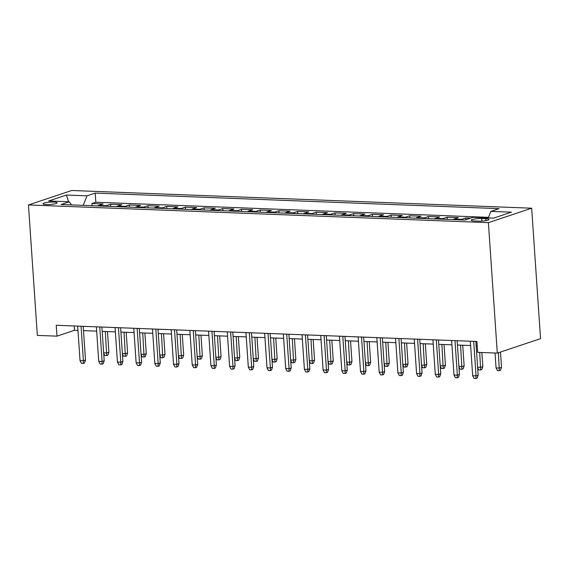 <?xml version="1.0" encoding="UTF-8"?>
<svg xmlns="http://www.w3.org/2000/svg" width="569" height="569" viewBox="0 0 569 569"><rect width="100%" height="100%" fill="white"/><g stroke="black" fill="none" stroke-linecap="round" stroke-linejoin="round"><path stroke-width="0.85" d="M46.331 204.548A7.07 1.181 -3.9 0 0 53.529 204.1A7.07 1.181 -3.9 0 0 57.128 202.82A7.07 1.181 -3.9 0 0 53.813 202.052A7.07 1.181 -3.9 0 0 46.615 202.5A7.07 1.181 -3.9 0 0 43.016 203.78A7.07 1.181 -3.9 0 0 46.331 204.548M531.659 208.204L71.708 190.494L28.45 204.954L488.401 222.657L531.659 208.204L540.55 338.647L497.292 353.107L488.401 222.657M470.698 218.119L465.84 217.934L465.961 219.705M453.116 219.598A8.841 4.708 92.2 0 1 454.098 219.072L458.365 217.643L447.149 217.216L447.291 219.378M434.424 218.88A8.841 4.708 92.2 0 1 435.399 218.354L439.666 216.924L428.45 216.497L428.592 218.66M415.726 218.162A8.841 4.708 92.2 0 1 416.7 217.635L420.968 216.206L409.751 215.772L409.9 217.934M397.027 217.443A8.841 4.708 92.2 0 1 398.001 216.91L402.269 215.487L391.052 215.054L391.202 217.216M378.328 216.718A8.841 4.708 92.2 0 1 379.31 216.192L383.577 214.769L372.354 214.335L372.503 216.497M359.636 216A8.841 4.708 92.2 0 1 360.611 215.473L364.878 214.044L353.662 213.617L353.804 215.779M340.938 215.281A8.841 4.708 92.2 0 1 341.912 214.755L346.18 213.325L334.963 212.898L335.113 215.061M322.239 214.563A8.841 4.708 92.2 0 1 323.213 214.036L327.481 212.607L316.264 212.173L316.414 214.335M303.54 213.844A8.841 4.708 92.2 0 1 304.522 213.311L308.789 211.888L297.566 211.455L297.715 213.617M284.841 213.126A8.841 4.708 92.2 0 1 285.823 212.593L290.09 211.17L278.874 210.736L279.016 212.898M266.15 212.401A8.841 4.708 92.2 0 1 267.124 211.874L271.392 210.452L260.175 210.018L260.325 212.18M247.451 211.682A8.841 4.708 92.2 0 1 248.425 211.156L252.693 209.726L241.476 209.3L241.626 211.462M228.752 210.964A8.841 4.708 92.2 0 1 229.734 210.438L234.001 209.008L222.778 208.574L222.927 210.736M210.053 210.246A8.841 4.708 92.2 0 1 211.035 209.712L215.302 208.29L204.079 207.856L204.228 210.018M191.362 209.527A8.841 4.708 92.2 0 1 192.336 208.994L196.604 207.571L185.387 207.137L185.53 209.3M172.663 208.802A8.841 4.708 92.2 0 1 173.637 208.275L177.905 206.853L166.689 206.419L166.838 208.581M153.964 208.083A8.841 4.708 92.2 0 1 154.939 207.557L159.206 206.127L147.99 205.701L148.139 207.863M135.266 207.365A8.841 4.708 92.2 0 1 136.247 206.839L140.515 205.409L129.291 204.975L129.44 207.137M116.574 206.647A8.841 4.708 92.2 0 1 117.548 206.113L121.816 204.691L110.599 204.257L110.742 206.419M497.292 353.107L477.661 352.346L476.922 341.478L56.231 325.283L56.978 336.158L74.511 330.297L77.981 330.425M485.784 218.724L481.673 218.567A6.849 1.145 -3.9 0 0 474.702 219.001A6.849 1.145 -3.9 0 0 471.21 220.239A6.849 1.145 -3.9 0 0 474.425 220.985L478.536 221.142A6.849 1.145 -3.9 0 0 485.506 220.708A6.849 1.145 -3.9 0 0 488.999 219.47A6.849 1.145 -3.9 0 0 485.784 218.724L485.919 220.644M71.559 204.911L69.24 201.775L61.054 204.506L464.916 220.054L473.095 217.322L493.664 218.112L511.431 212.173L490.869 211.383L499.049 208.645L95.194 193.097L87.007 195.836L83.216 205.359M69.24 201.775L48.671 200.978L66.445 195.039L87.007 195.836M488.494 217.344L95.82 202.23L91.901 203.538L92.05 205.701M97.875 205.928A8.841 4.708 92.2 0 1 98.85 205.395L103.117 203.972L91.901 203.538M105.35 206.213A8.841 4.708 -87.8 0 1 106.332 205.686L110.599 204.257M124.049 206.931A8.841 4.708 -87.8 0 1 125.024 206.405L129.291 204.975M142.748 207.649A8.841 4.708 -87.8 0 1 143.722 207.123L147.99 205.701M161.447 208.375A8.841 4.708 -87.8 0 1 162.421 207.841L166.689 206.419M180.138 209.093A8.841 4.708 -87.8 0 1 181.12 208.567L185.387 207.137M198.837 209.812A8.841 4.708 -87.8 0 1 199.819 209.285L204.079 207.856M217.536 210.53A8.841 4.708 -87.8 0 1 218.51 210.004L222.778 208.574M236.235 211.248A8.841 4.708 -87.8 0 1 237.209 210.722L241.476 209.3M254.926 211.974A8.841 4.708 -87.8 0 1 255.908 211.44L260.175 210.018M273.625 212.692A8.841 4.708 -87.8 0 1 274.607 212.166L278.874 210.736M292.324 213.411A8.841 4.708 -87.8 0 1 293.298 212.884L297.566 211.455M311.023 214.129A8.841 4.708 -87.8 0 1 311.997 213.603L316.264 212.173M329.721 214.847A8.841 4.708 -87.8 0 1 330.696 214.321L334.963 212.898M348.413 215.573A8.841 4.708 -87.8 0 1 349.394 215.039L353.662 213.617M367.112 216.291A8.841 4.708 -87.8 0 1 368.086 215.758L372.354 214.335M385.81 217.009A8.841 4.708 -87.8 0 1 386.785 216.483L391.052 215.054M404.509 217.728A8.841 4.708 -87.8 0 1 405.484 217.202L409.751 215.772M423.201 218.446A8.841 4.708 -87.8 0 1 424.182 217.92L428.45 216.497M441.9 219.172A8.841 4.708 -87.8 0 1 442.881 218.638L447.149 217.216M460.598 219.89A8.841 4.708 -87.8 0 1 461.573 219.357L465.84 217.934M56.978 336.158L37.341 335.397L28.45 204.954M83.501 330.639L96.68 331.144M102.2 331.357L115.372 331.869M120.898 332.083L134.071 332.588M139.597 332.801L152.769 333.306M158.289 333.519L171.468 334.024M176.987 334.238L190.16 334.743M195.686 334.956L208.859 335.468M214.385 335.682L227.557 336.187M233.084 336.4L246.256 336.905M251.775 337.118L264.955 337.623M270.474 337.837L283.647 338.342M289.173 338.555L302.345 339.067M307.872 339.28L321.044 339.785M326.563 339.999L339.743 340.504M345.262 340.717L358.434 341.222M363.961 341.436L377.133 341.941M382.66 342.154L395.832 342.666M401.358 342.872L414.531 343.384M420.05 343.598L433.222 344.103M438.749 344.316L451.921 344.821M457.448 345.034L470.62 345.539M476.146 345.753L477.213 345.796M74.219 325.98L74.511 330.297M488.273 217.906L490.869 211.383M95.82 202.23L95.194 193.097M66.445 195.039L68.6 201.746M473.693 341.357L476.047 375.867L478.145 375.163L477.128 378.115L475.954 378.506L476.047 375.867L472.675 375.732L470.328 341.222M478.145 375.163L475.848 341.436M475.954 378.506L474.084 378.435L472.675 375.732M501.531 367.346L500.507 370.298L499.34 370.689L497.47 370.618L496.061 367.923L499.426 368.051L501.531 367.346L500.485 352.04M499.34 370.689L498.38 352.737M496.061 367.923L495.044 353.022M454.994 340.632L457.348 375.142L459.453 374.438L458.429 377.396L457.256 377.788L457.348 375.142L453.984 375.014L451.63 340.504M459.453 374.438L457.149 340.717M457.256 377.788L455.392 377.716L453.984 375.014M436.295 339.913L438.649 374.423L440.755 373.719L439.73 376.678L438.564 377.062L438.649 374.423L435.285 374.295L432.931 339.785M440.755 373.719L438.457 339.999M438.564 377.062L436.693 376.991L435.285 374.295M417.596 339.195L419.95 373.705L422.056 373.001L421.032 375.953L419.865 376.344L419.95 373.705L416.586 373.577L414.232 339.067M422.056 373.001L419.758 339.28M419.865 376.344L417.995 376.273L416.586 373.577M398.905 338.477L401.252 372.987L403.357 372.282L402.34 375.234L401.166 375.625L401.252 372.987L397.887 372.859L395.54 338.349M403.357 372.282L401.06 338.555M401.166 375.625L399.296 375.554L397.887 372.859M477.604 367.211L480.727 367.332L482.832 366.628L481.872 352.51M482.832 366.628L481.808 369.58L480.641 369.971L479.71 352.431M480.641 369.971L478.771 369.9L477.64 367.73M458.906 366.486L462.035 366.607L464.133 365.91L462.725 345.241M464.133 365.91L463.116 368.861L461.943 369.253L460.57 345.155M461.943 369.253L460.072 369.181L458.941 367.012M440.214 365.767L443.336 365.888L445.442 365.184L444.033 344.515M445.442 365.184L444.417 368.143L443.244 368.534L441.871 344.437M443.244 368.534L441.38 368.456L440.25 366.294M421.515 365.049L424.638 365.17L426.743 364.466L425.335 343.797M426.743 364.466L425.719 367.418L424.552 367.809L423.172 343.719M424.552 367.809L422.682 367.738L421.551 365.575M380.206 337.758L382.56 372.268L384.665 371.564L383.641 374.516L382.468 374.907L382.56 372.268L379.196 372.133L376.842 337.623M384.665 371.564L382.361 337.837M382.468 374.907L380.604 374.836L379.196 372.133M402.816 364.331L405.939 364.452L408.044 363.747L406.636 343.079M408.044 363.747L407.02 366.699L405.853 367.09L404.481 342.993M405.853 367.09L403.983 367.019L402.852 364.857M361.507 337.033L363.861 371.543L365.967 370.839L364.942 373.797L363.776 374.189L363.861 371.543L360.497 371.415L358.143 336.905M365.967 370.839L363.669 337.118M363.776 374.189L361.905 374.118L360.497 371.415M384.118 363.612L387.24 363.733L389.345 363.029L387.937 342.36M389.345 363.029L388.328 365.981L387.155 366.372L385.782 342.275M387.155 366.372L385.284 366.301L384.153 364.132M342.808 336.315L345.163 370.824L347.268 370.12L346.244 373.079L345.077 373.463L345.163 370.824L341.798 370.696L339.444 336.187M347.268 370.12L344.97 336.4M345.077 373.463L343.207 373.392L341.798 370.696M365.426 362.894L368.548 363.008L370.654 362.311L369.238 341.642M370.654 362.311L369.63 365.262L368.456 365.654L367.083 341.556M368.456 365.654L366.585 365.583L365.462 363.413M324.117 335.596L326.464 370.106L328.569 369.402L327.545 372.354L326.378 372.745L326.464 370.106L323.1 369.978L320.745 335.468M328.569 369.402L326.272 335.682M326.378 372.745L324.508 372.674L323.1 369.978M346.727 362.168L349.85 362.289L351.955 361.585L350.547 340.916M351.955 361.585L350.931 364.544L349.764 364.935L348.384 340.838M349.764 364.935L347.894 364.857L346.763 362.695M305.418 334.878L307.772 369.388L309.87 368.684L308.853 371.635L307.68 372.026L307.772 369.388L304.401 369.26L302.054 334.75M309.87 368.684L307.573 334.963M307.68 372.026L305.809 371.955L304.401 369.26M328.029 361.45L331.151 361.571L333.256 360.867L331.848 340.198M333.256 360.867L332.232 363.819L331.066 364.21L329.686 340.12M331.066 364.21L329.195 364.139L328.064 361.976M286.719 334.159L289.073 368.669L291.179 367.965L290.154 370.917L288.988 371.308L289.073 368.669L285.709 368.534L283.355 334.024M291.179 367.965L288.874 334.238M288.988 371.308L287.117 371.237L285.709 368.534M309.33 360.732L312.452 360.853L314.557 360.149L313.149 339.48M314.557 360.149L313.533 363.1L312.367 363.491L310.994 339.394M312.367 363.491L310.496 363.42L309.365 361.258M268.02 333.434L270.375 367.944L272.48 367.24L271.456 370.199L270.289 370.59L270.375 367.944L267.01 367.816L264.656 333.306M272.48 367.24L270.183 333.519M270.289 370.59L268.419 370.519L267.01 367.816M290.638 360.013L293.76 360.134L295.859 359.43L294.45 338.761M295.859 359.43L294.842 362.382L293.668 362.773L292.295 338.676M293.668 362.773L291.797 362.702L290.674 360.533M249.329 332.716L251.676 367.225L253.781 366.521L252.757 369.48L251.59 369.871L251.676 367.225L248.312 367.097L245.957 332.588M253.781 366.521L251.484 332.801M251.59 369.871L249.72 369.793L248.312 367.097M271.939 359.295L275.062 359.409L277.167 358.712L275.759 338.043M277.167 358.712L276.143 361.664L274.976 362.055L273.597 337.958M274.976 362.055L273.106 361.984L271.975 359.814M230.63 331.997L232.984 366.507L235.082 365.803L234.065 368.755L232.892 369.146L232.984 366.507L229.613 366.379L227.266 331.869M235.082 365.803L232.785 332.083M232.892 369.146L231.021 369.075L229.613 366.379M253.241 358.57L256.363 358.69L258.468 357.986L257.06 337.325M258.468 357.986L257.444 360.945L256.278 361.336L254.898 337.239M256.278 361.336L254.407 361.258L253.276 359.096M211.931 331.279L214.285 365.789L216.391 365.085L215.367 368.036L214.193 368.428L214.285 365.789L210.921 365.661L208.567 331.151M216.391 365.085L214.086 331.364M214.193 368.428L212.329 368.356L210.921 365.661M234.542 357.851L237.664 357.972L239.769 357.268L238.361 336.599M239.769 357.268L238.745 360.22L237.579 360.611L236.206 336.521M237.579 360.611L235.708 360.54L234.577 358.378M193.232 330.561L195.587 365.07L197.692 364.366L196.668 367.318L195.501 367.709L195.587 365.07L192.222 364.935L189.868 330.425M197.692 364.366L195.395 330.639M195.501 367.709L193.631 367.638L192.222 364.935M215.843 357.133L218.973 357.254L221.071 356.55L219.662 335.881M221.071 356.55L220.054 359.501L218.88 359.893L217.507 335.795M218.88 359.893L217.009 359.821L215.879 357.659M174.534 329.835L176.888 364.345L178.993 363.648L177.969 366.6L176.803 366.991L176.888 364.345L173.524 364.217L171.169 329.707M178.993 363.648L176.696 329.92M176.803 366.991L174.932 366.92L173.524 364.217M197.151 356.414L200.274 356.535L202.379 355.831L200.971 335.162M202.379 355.831L201.355 358.783L200.181 359.174L198.809 335.077M200.181 359.174L198.318 359.103L197.187 356.934M155.842 329.117L158.189 363.627L160.294 362.922L159.277 365.881L158.104 366.272L158.189 363.627L154.825 363.499L152.478 328.989M160.294 362.922L157.997 329.202M158.104 366.272L156.233 366.194L154.825 363.499M178.453 355.696L181.575 355.81L183.68 355.113L182.272 334.444M183.68 355.113L182.656 358.065L181.49 358.456L180.11 334.359M181.49 358.456L179.619 358.385L178.488 356.215M137.143 328.398L139.497 362.908L141.603 362.204L140.579 365.156L139.405 365.547L139.497 362.908L136.133 362.78L133.779 328.27M141.603 362.204L139.298 328.484M139.405 365.547L137.534 365.476L136.133 362.78M159.754 354.971L162.876 355.092L164.982 354.387L163.573 333.726M164.982 354.387L163.957 357.346L162.791 357.737L161.418 333.64M162.791 357.737L160.92 357.666L159.789 355.497M118.444 327.68L120.799 362.19L122.904 361.486L121.88 364.437L120.713 364.829L120.799 362.19L117.434 362.062L115.08 327.552M122.904 361.486L120.607 327.765M120.713 364.829L118.843 364.757L117.434 362.062M141.055 354.252L144.177 354.373L146.283 353.669L144.875 333M146.283 353.669L145.259 356.628L144.092 357.012L142.719 332.922M144.092 357.012L142.222 356.941L141.091 354.779M99.746 326.962L102.1 361.471L104.205 360.767L103.181 363.719L102.015 364.11L102.1 361.471L98.736 361.336L96.381 326.826M104.205 360.767L101.908 327.04M102.015 364.11L100.144 364.039L98.736 361.336M122.363 353.534L125.486 353.655L127.591 352.951L126.176 332.282M127.591 352.951L126.567 355.902L125.393 356.294L124.021 332.196M125.393 356.294L123.523 356.222L122.399 354.06M81.054 326.236L83.401 360.746L85.506 360.049L84.482 363.001L83.316 363.392L83.401 360.746L80.037 360.618L77.683 326.108M85.506 360.049L83.209 326.322M83.316 363.392L81.445 363.321L80.037 360.618M103.665 352.816L106.787 352.936L108.892 352.232L107.484 331.563M108.892 352.232L107.868 355.184L106.702 355.575L105.322 331.478M106.702 355.575L104.831 355.504L103.7 353.335M98.85 205.395L106.332 205.686M117.548 206.113L125.024 206.405M136.247 206.839L143.722 207.123M154.939 207.557L162.421 207.841M173.637 208.275L181.12 208.567M192.336 208.994L199.819 209.285M211.035 209.712L218.51 210.004M229.734 210.438L237.209 210.722M248.425 211.156L255.908 211.44M267.124 211.874L274.607 212.166M285.823 212.593L293.298 212.884M304.522 213.311L311.997 213.603M323.213 214.036L330.696 214.321M341.912 214.755L349.394 215.039M360.611 215.473L368.086 215.758M379.31 216.192L386.785 216.483M398.001 216.91L405.484 217.202M416.7 217.635L424.182 217.92M435.399 218.354L442.881 218.638M454.098 219.072L461.573 219.357M481.843 221.099L481.673 218.567"/></g></svg>
